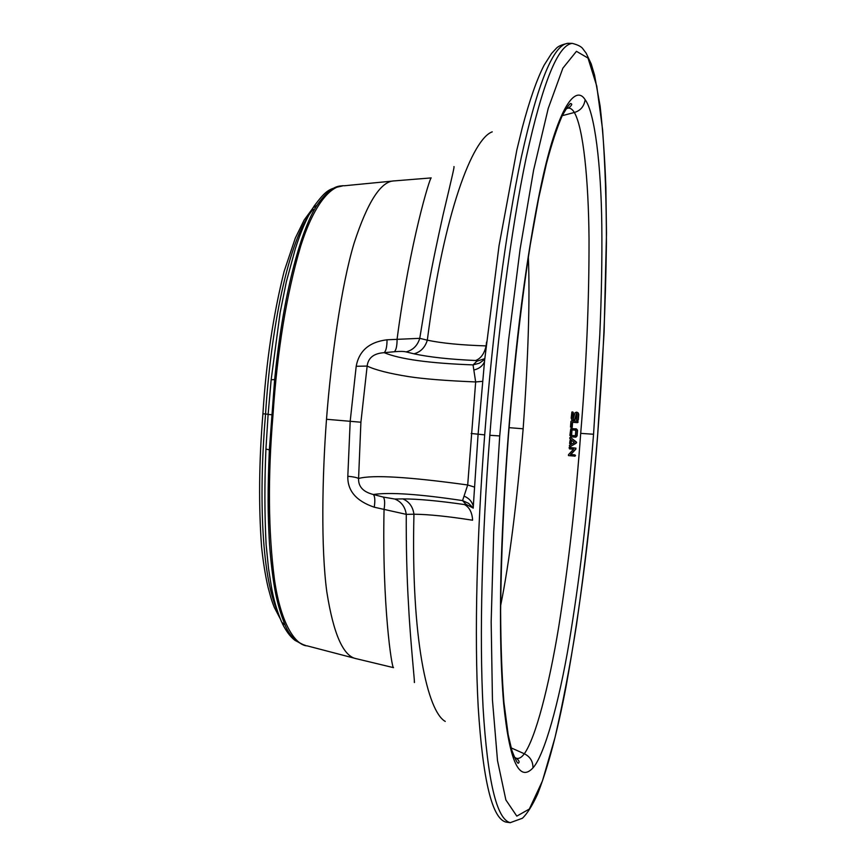 <?xml version="1.0" encoding="UTF-8"?>
<svg xmlns="http://www.w3.org/2000/svg" width="866" height="866" viewBox="0 0 866 866"><rect width="100%" height="100%" fill="white"/><g stroke="black" fill="none" stroke-linecap="round" stroke-linejoin="round"><path stroke-width="1.3" d="M342.254 185.974C334.72 185.432 326.265 191.895 316.88 205.372C302.71 226.827 283.756 287.014 274.641 379.633L269.358 449.865C267.562 491.368 267.897 513.213 269.196 538.468C269.683 549.499 271.859 572.859 274.89 589.584C277.044 601.794 280.454 613.626 285.12 625.09C289.504 635.828 296.291 642.604 305.481 645.419L305.005 645.311M355.493 658.485L307.214 645.874C296.432 645.495 281.169 626.183 274.468 579.538C268.276 531.876 267.789 476.982 273.007 414.868C277.282 350.633 286.451 294.57 300.524 246.68C315.343 199.591 333.161 184.848 344.289 185.768L393.391 180.994M313.2 209.258C287.674 239.525 270.701 331.743 265.548 414.045C259.086 489.864 260.623 573.476 277.564 611.526M394.387 351.737C399.789 351.25 403.708 351.304 406.122 351.899L413.98 353.826C429.384 357.149 449.909 359.368 475.564 360.516L476.885 361.219L473.053 364.9C429.536 363.298 399.919 359.217 384.19 352.679L394.387 351.737C396.173 350.016 397.083 345.761 397.104 338.952C410.04 240.943 430.38 175.928 431.203 177.909L394.669 180.864C381.192 180.713 367.671 201.497 354.086 243.216C341.193 285.834 331.007 360.104 326.504 419.274C322.184 476.322 320.929 548.362 326.807 591.814C333.497 634.356 343.434 656.677 356.608 658.777L393.456 667.632M500.645 605.594C509.305 562.716 516.807 503.785 523.151 428.789L509.067 427.663M528.357 256.834C530.024 299.614 528.292 356.933 523.151 428.789M566.083 108.77L568.053 108.131C570.358 107.882 572.448 109.332 574.342 112.483C583.273 127.746 588.501 179.024 589.032 239.059C589.151 301.151 586.369 365.917 580.696 433.368C575.803 500.829 568.453 565.466 558.657 627.276C548.763 687.063 535.589 738.048 524.309 753.756C521.581 757.501 518.929 759.006 516.363 758.291L514.372 757.22M562.25 115.676L574.342 112.483C580.458 110.707 584.063 106.453 585.156 99.72C575.684 84.478 558.841 106.453 543.155 175.809C533.543 219.066 525.272 272.162 519.21 322.888C515.14 357.485 511.481 395.113 508.245 435.782L508.439 435.717M511.135 747.878L524.309 753.756C530.176 756.678 533.055 761.398 532.958 767.915C519.199 782.68 509.425 761.171 503.633 703.398C500.58 667.08 499.606 617.328 501.295 560.8C502.637 520.509 504.954 478.844 508.245 435.782M532.958 767.915C544.335 755.433 559.057 702.445 569.124 642.507C579.571 578.964 586.217 524.157 593.556 434.256L580.696 433.368M585.156 99.72C594.78 112.504 601.069 164.951 601.805 225.171C602.173 260.179 601.491 296.897 599.759 335.294L593.556 434.256M510.345 822.7L505.939 822.083C492.137 818.641 482.892 780.374 478.216 707.295C474.211 635.038 476.917 535.123 484.689 434.873C492.57 332.912 505.722 230.486 521.386 156.963C537.916 82.541 553.439 44.653 567.955 43.3C561.742 44.577 557.682 46.45 555.777 48.918L551.545 53.497L544.119 65.188C536.833 79.358 529.537 100.25 522.23 127.865L516.85 149.948L499.033 245.76L484.646 360.072L478.097 434.245L473.182 508.18M484.711 359.379L479.396 363.19L473.053 364.9L475.661 381.949L467.694 484.982L474.46 487.082M453.892 166.629C454.769 165.503 452.463 175.246 443.1 214.736C437.178 241.549 433.032 260.763 427.945 288.497L419.761 338.335L387.037 339.786C387.005 346.616 386.063 350.914 384.19 352.679C373.852 353.328 368.169 357.799 367.152 366.069C375.606 370.042 389.397 373.549 408.546 376.602C423.636 378.929 446.012 380.715 475.661 381.949L482.643 381.343M474.146 369.934C479.147 368.71 482.568 366.026 484.43 361.88M383.27 497.073L373.354 494.497C363.19 491.964 358.253 486.627 358.578 478.487L360.905 422.218L367.152 366.069L356.197 366.286L350.189 421.222L347.818 476.257C353.144 476.744 356.738 477.48 358.578 478.487C372.358 474.676 408.73 476.841 467.694 484.982L462.563 500.602L465.832 504.228L464.436 504.553C438.413 500.808 417.877 498.924 402.852 498.903L394.842 499.033L383.27 497.073C384.796 498.848 385.045 503.038 384.049 509.652C382.014 605.421 391.919 669.202 393.521 667.654M473.182 507.941L468.538 503.319L462.563 500.602C419.48 494.118 389.743 492.083 373.354 494.497C374.946 496.305 375.238 500.537 374.242 507.205C356.218 501.046 347.418 490.73 347.818 476.257M360.905 422.218L326.504 419.274M374.242 507.205L406.262 514.35C406.111 543.653 406.739 575.987 408.611 606.265C410.311 640.883 415.528 689.206 414.262 681.878M486.551 342.048L486.129 345.902M356.197 366.286C359.054 350.795 369.338 341.962 387.037 339.786M394.842 499.033C401.359 501.771 405.158 506.87 406.262 514.35L413.948 514.22C410.852 639.292 427.566 711.614 445.254 721.41M402.852 498.903C409.185 501.641 412.876 506.74 413.948 514.22C428.508 514.361 448.047 516.363 472.555 520.217M475.564 360.516C480.792 358.621 484.3 353.75 486.097 345.902C461.286 345.123 441.692 343.217 427.317 340.176C443.901 211.336 472.879 138.528 492.245 131.859M413.98 353.826C420.67 351.986 425.109 347.428 427.317 340.176L419.761 338.335C417.531 345.577 412.985 350.102 406.122 351.899M464.382 496.272C469.036 498.253 471.992 501.533 473.258 506.112M575.035 412.714L573.205 418.917L572.567 418.181L573.011 412.606L571.863 412.021L571.192 418.072L571.69 419.577L573.097 420.324L574.569 419.772L576.41 413.569L577.037 414.305L576.604 419.891L577.297 420.649L577.99 419.999L578.423 414.413L577.914 412.909L576.55 412.173L575.035 412.714M573.422 420.335L574.894 419.793L575.663 418.419L576.572 413.612M577.611 420.66L578.304 420.01L578.748 414.435L578.239 412.941L576.875 412.194M573.368 418.895L573.335 412.627L572.718 411.88M571.463 427.858L572.21 427.209L572.599 422.272M571.647 427.685L572.274 422.251L577.167 422.63L577.849 421.98L577.211 421.233L571.679 420.8L570.943 421.439L570.499 427.1L571.971 427.696M577.492 422.64L578.174 421.991L577.535 421.244L572.015 420.811M575.381 435.782L571.246 435.457L571.679 429.893L575.814 430.218L575.381 435.782L571.582 435.446L572.015 429.915M577.525 430.326L576.247 428.822L570.781 428.822L569.871 435.338L571.138 436.843L575.912 437.157L577.081 435.89L577.525 430.326L576.864 429.309L572.123 428.497M575.912 437.157L576.767 435.89L577.2 430.326M569.99 446.878L576.626 442.678L570.759 437.536L569.774 437.709L569.904 438.802L574.32 442.537L569.395 445.416L569.655 446.899L575.922 443.349L576.042 441.996M576.366 441.985L570.391 437.373M570.586 444.247L571.322 443.5L571.365 440.415L570.055 440.35L569.612 443.414L570.25 444.269L570.997 443.522L570.9 440.145M569.103 447.646L569.492 448.88L573.573 449.216L568.497 454.661L568.464 455.581L574.97 456.133L574.569 454.899L570.488 454.563L575.576 449.118L575.598 448.177L569.103 447.646M574.797 456.252L575.544 455.613L574.894 454.866L570.824 454.52L575.901 449.086L575.922 448.144L569.579 447.484M268.135 414.284L262.918 413.764C266.111 362.67 273.18 315.202 284.135 271.372L295.317 238.074L304.096 220.116L312.236 208.998M271.166 379.644L280.108 312.767L286.343 281.764L295.274 248.964C300.61 232.11 306.499 218.405 312.94 207.862L316.88 205.372M271.567 414.749L268.124 414.392L271.155 379.719L274.641 379.633M268.124 414.413L265.927 449.064L269.358 449.865M281.666 622.134L285.12 625.09M499.714 435.934L508.623 339.764L520.098 249.083L533.608 170.093L548.221 108.445L562.868 68.176L576.453 51.321L588.003 58.065L596.771 86.124L602.595 129.716C605.107 164.291 606.384 201.93 606.427 242.653C605.659 305.135 602.758 368.981 597.713 434.18C592.517 499.346 585.427 563.041 576.431 625.241C570.023 665.759 562.878 703.214 554.998 737.583L542.43 780.97L529.342 809.039L516.807 816.118L505.874 799.946L497.506 760.608L492.451 700.009L491.163 621.961L493.717 531.908L499.714 435.934L489.831 435.295C497.712 333.269 510.788 230.8 526.301 157.179C542.668 82.681 557.996 44.751 572.285 43.387C578.207 44.913 581.833 46.861 583.164 49.21L586.163 53.183L591.229 63.965L594.541 75.071L600.138 106.204C602.952 131.502 604.869 158.63 605.875 187.586L606.492 233.322L604.1 332.447L597.713 434.18M597.735 434.18C591.002 523.313 580.415 607.629 565.953 687.106C557.433 731.748 547.994 767.373 537.634 794.003C532.406 805.445 527.34 813.52 522.425 818.24L510.215 822.678C496.64 819.268 487.601 781.013 483.087 707.923C479.244 635.655 482.037 535.632 489.831 435.295M484.689 434.873L471.158 433.487M476.885 361.219L484.787 358.654M465.832 504.228L473.182 508.017M464.436 504.553C469.35 507.205 472.067 512.315 472.598 519.892M280.119 618.53L274.316 607.412C272.444 602.595 271.653 600.982 268.038 587.224C265.288 575.208 263.145 561.796 261.586 546.987C258.555 505.766 259.01 461.361 262.918 413.775M313.622 206.779C326.222 189.762 328.993 188.875 342.514 185.93M265.927 449.173C264.487 482.514 264.552 514.317 266.122 544.606L268.536 568.518L271.318 586.271C273.407 598.763 276.849 610.692 281.656 622.08M282.208 623.271C286.04 631.108 290.305 636.813 294.992 640.375L303.75 644.964M568.064 108.131L569.373 107.438C571.766 105.154 572.35 103.952 571.149 103.812C570.618 102.22 567.62 106.237 562.153 115.882C557 127.724 551.772 143.615 546.457 163.566L538.674 198.184L530.219 245.035C521.137 304.02 513.874 367.606 508.429 435.771C503.741 497.842 501.133 556.232 500.624 610.931C500.786 645.451 501.879 675.924 503.925 702.369L508.169 734.682L511.849 750.313C515.627 760.229 517.879 764.44 518.593 762.946C519.687 761.95 518.951 760.391 516.363 758.291L514.317 757.101M567.955 43.3L572.285 43.387"/></g></svg>
